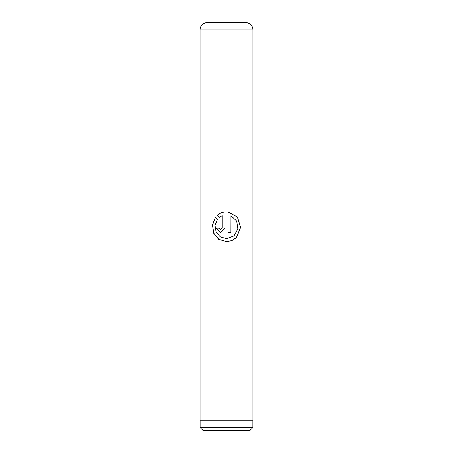 <?xml version="1.0" encoding="UTF-8"?>
<svg xmlns="http://www.w3.org/2000/svg" width="453" height="453" viewBox="0 0 453 453"><rect width="100%" height="100%" fill="white"/><g stroke="black" fill="none" stroke-linecap="round" stroke-linejoin="round"><path stroke-width="0.68" d="M250.022 430.35L202.978 430.35L200.147 427.519L252.853 427.519L250.022 430.35M200.147 420.758L200.147 427.519M252.853 420.758L252.853 427.519M207.315 22.65L245.685 22.65A7.197 7.197 0 0 1 252.904 29.847L200.096 29.847A7.197 7.197 0 0 1 207.293 22.65L207.315 22.65M228.012 211.913L228.012 232.7L230.968 232.7L230.968 215.69L236.726 221.058L237.842 229.031L233.986 235.951L226.5 238.663L220.254 236.845L216.098 231.97L215.056 225.52L217.298 219.433L215.345 217.31L212.485 224.943L213.629 233.125L218.674 239.337L226.517 241.642L232.01 240.577L236.534 237.536L240.628 227.485L237.474 217.027L228.012 211.913M222.072 215.69L222.072 228.233L220.611 229.722L219.167 228.233L216.358 228.233L220.617 232.7L225.033 228.233L225.033 211.913C222.055 212.231 219.473 213.329 217.287 215.203L219.303 217.321L222.112 215.69L222.112 228.233L220.639 229.722M252.904 29.847L252.904 420.758L200.096 420.758L200.096 29.847M220.645 232.7L216.449 228.233L219.167 228.233M225.045 211.913C222.095 212.231 219.535 213.329 217.372 215.203L217.287 215.203M217.372 215.203L219.371 217.321M215.401 217.378L212.61 224.988L213.759 233.153L218.759 239.343L226.517 241.642L231.959 240.583L236.438 237.542L240.498 227.497L237.383 217.038L228.023 211.919M228.012 232.7L230.928 232.7L230.968 215.69"/></g></svg>
